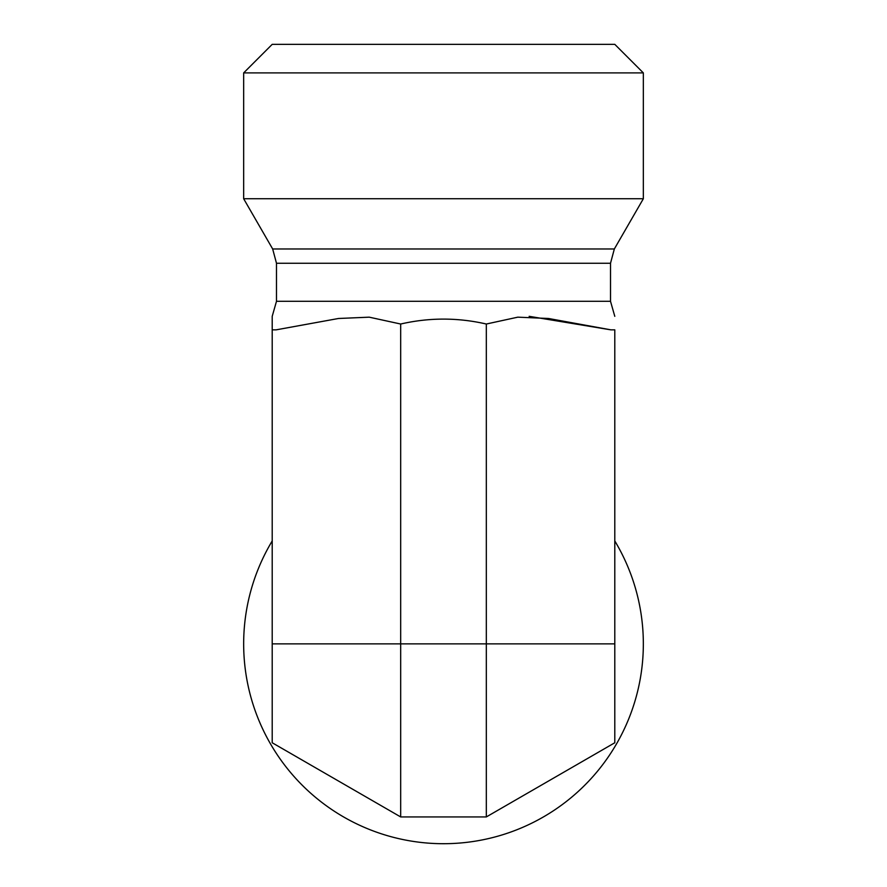 <?xml version="1.0" encoding="UTF-8"?>
<svg xmlns="http://www.w3.org/2000/svg" width="887" height="887" viewBox="0 0 887 887"><rect width="100%" height="100%" fill="white"/><g stroke="black" fill="none" stroke-linecap="round" stroke-linejoin="round"><path stroke-width="1.33" d="M614.791 329.842L610.855 329.842L548.521 318.488L517.797 317.169L486.32 324.021C457.77 317.468 429.23 317.468 400.68 324.021L369.203 317.169L338.479 318.488L276.145 329.842L272.209 329.842L272.209 316.326L272.209 643.873L614.791 643.873L614.791 329.842M529.151 316.326L610.855 329.842M614.791 316.326L610.511 301.292L276.489 301.292L272.209 316.326M614.336 248.981L272.664 248.981L243.659 198.743L643.341 198.743L614.336 248.981L610.511 263.262L610.511 301.292M276.145 745.036L400.68 816.938L486.32 816.938L614.791 742.763L614.791 643.873M643.341 72.9L614.791 44.35L272.209 44.35L243.659 72.9L643.341 72.9L643.341 198.743M614.791 540.937A199.841 199.841 0 0 1 496.908 836.441A199.841 199.841 0 0 1 272.209 540.937M400.68 324.021L400.68 816.938L272.209 742.763L272.209 643.873M486.32 816.938L486.32 324.021M610.511 263.262L276.489 263.262L276.489 301.292M272.664 248.981L276.489 263.262M243.659 72.9L243.659 198.743"/></g></svg>
